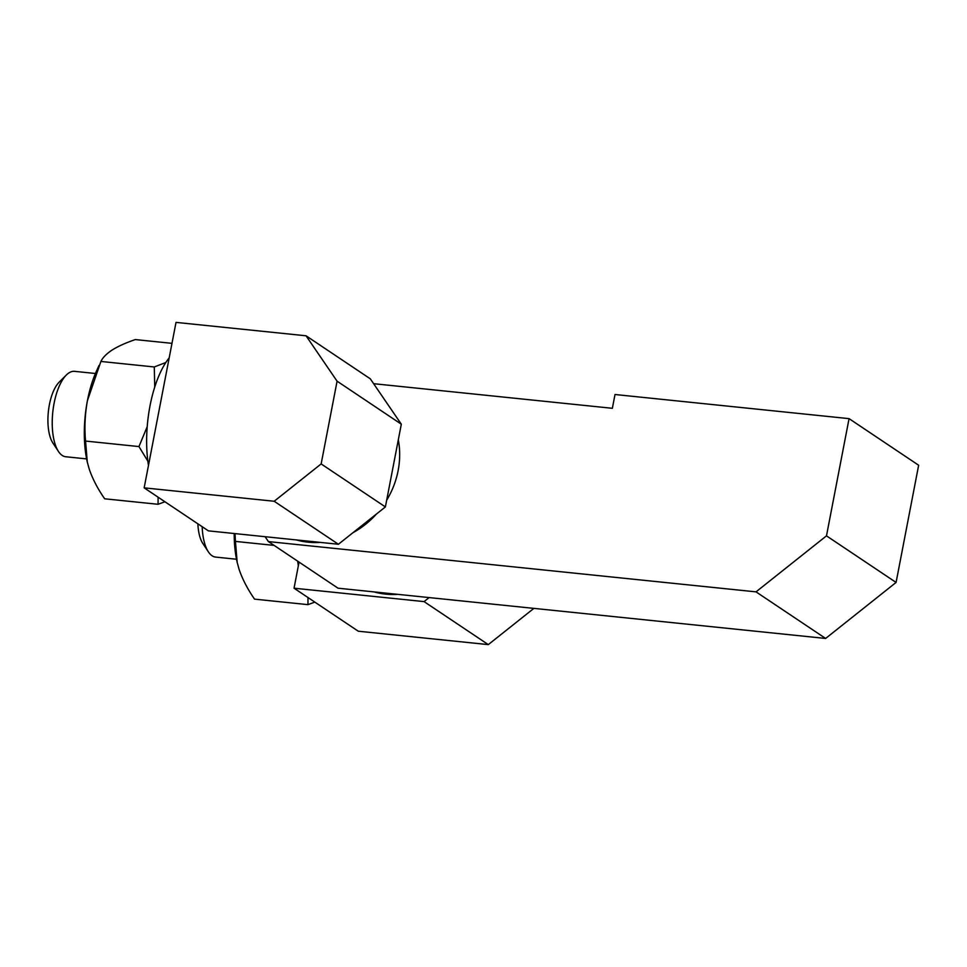 <?xml version="1.0" encoding="UTF-8"?>
<svg xmlns="http://www.w3.org/2000/svg" width="967" height="967" viewBox="0 0 967 967"><rect width="100%" height="100%" fill="white"/><g stroke="black" fill="none" stroke-linecap="round" stroke-linejoin="round"><path stroke-width="1.45" d="M308.002 597.546L307.953 604.641L254.551 599.141C247.721 589.326 242.608 579.511 239.187 569.672L237.169 562.395L235.452 541.411L274.108 545.4M165.816 362.516L154.285 366.964L100.894 361.453C102.804 357.5 106.612 353.656 112.305 349.909C118.325 346.198 126 342.753 135.32 339.574L171.981 343.345M158.105 497.195L158.056 504.291L104.666 498.791C97.836 488.988 92.711 479.161 89.302 469.333L87.284 462.045L85.555 441.061L138.958 446.573L147.842 461.15M158.056 504.291L164.922 501.764M154.285 366.964L154.744 387.03M147.202 426.713L138.958 446.573M307.953 604.641L314.807 602.115M374.011 591.901A82.28 73.468 -56.2 0 0 397.824 594.354M533.881 608.376L488.299 644.614L358.273 631.209L294.041 588.202L299.057 562.105M306.043 335.791L370.276 378.798L401.317 424.187L385.386 506.926L338.414 544.264L208.388 530.859L144.156 487.852L176.018 322.386L306.043 335.791L337.084 381.179L321.153 463.918L274.181 501.257L144.156 487.852M338.414 544.264L274.181 501.257M385.386 506.926L321.153 463.918M401.317 424.187L337.084 381.179M429.13 597.582L424.066 601.607L294.041 588.202M488.299 644.614L424.066 601.607M826.483 535.851L896.083 582.436L918.65 465.236L849.062 418.638L826.483 535.851L756.025 591.864L268.427 541.593L265.079 536.709M896.083 582.436L825.625 638.45L756.025 591.864M825.625 638.45L338.015 588.19L268.427 541.593M373.625 383.694L612.353 408.304L615.012 394.512L849.062 418.638M320.198 542.39A82.28 73.468 123.8 0 1 308.098 542.173A82.28 73.468 123.8 0 1 296.385 539.937M398.307 439.804A82.28 73.468 123.8 0 1 386.679 500.217M376.429 514.045A82.28 73.468 123.8 0 1 353.015 532.66M298.356 565.78A77.989 31.742 -84.1 0 1 297.691 561.198M148.471 465.441A77.989 31.742 -84.1 0 1 169.189 357.85M234.993 533.603L235.452 541.411M86.607 458.902L65.744 456.75A42.935 17.466 -84.1 0 1 58.467 451.48L52.883 442.995A34.147 13.901 -84.1 0 1 48.35 411.797A34.147 13.901 -84.1 0 1 59.156 382.17L66.348 375.015A42.935 17.466 -84.1 0 1 74.556 371.34L95.419 373.492M58.467 451.48A42.935 17.466 -84.1 0 1 52.774 412.256A42.935 17.466 -84.1 0 1 66.348 375.015M236.504 559.24L215.641 557.089A42.935 17.466 -84.1 0 1 208.352 551.819L202.768 543.345A34.147 13.901 -84.1 0 1 197.872 523.824M208.352 551.819A42.935 17.466 -84.1 0 1 202.176 526.701M237.12 562.165A71.546 29.119 -84.1 0 1 237.06 561.9A71.546 29.119 -84.1 0 1 234.195 533.518M100.894 361.453L87.417 400.664C84.963 414.323 84.347 427.789 85.555 441.061M87.223 461.815A71.546 29.119 -84.1 0 1 87.175 461.549A71.546 29.119 -84.1 0 1 87.417 400.664A71.546 29.119 -84.1 0 1 96.507 371.002L98.997 365.514"/></g></svg>
